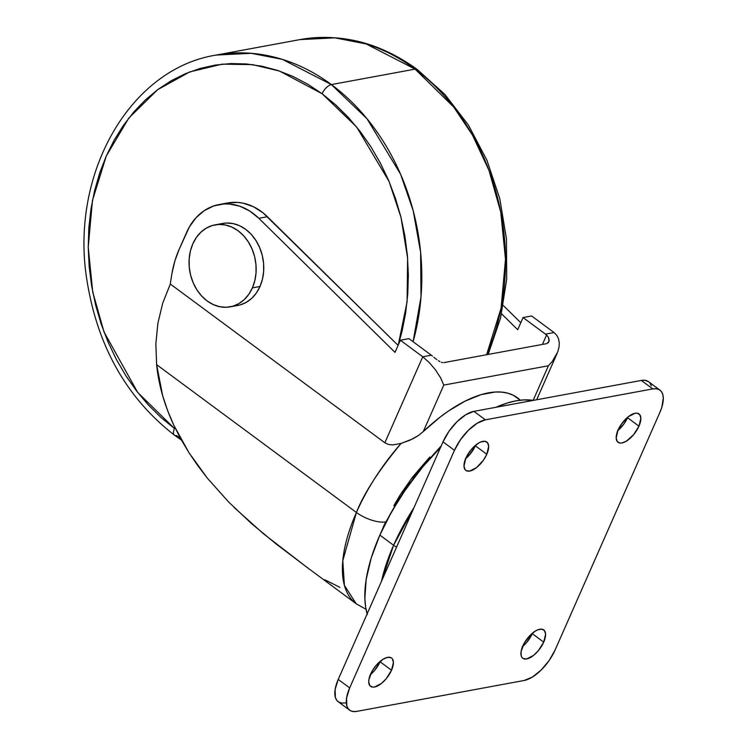 <?xml version="1.0" encoding="UTF-8"?>
<svg xmlns="http://www.w3.org/2000/svg" width="749" height="749" viewBox="0 0 749 749"><rect width="100%" height="100%" fill="white"/><g stroke="black" fill="none" stroke-linecap="round" stroke-linejoin="round"><path stroke-width="1.12" d="M230.177 306.856L237.789 305.452A41.691 33.246 -100.5 0 0 259.997 286.483L252.385 287.888A41.691 33.246 79.5 0 1 230.177 306.856A41.691 33.246 79.5 0 1 196.079 288.505A41.691 33.246 79.5 0 1 192.83 243.828L190.377 251.093L189.169 258.929L189.244 267.037L190.602 275.089L193.195 282.794L196.912 289.854L201.612 295.977L207.127 300.948L213.24 304.581L219.7 306.716L226.282 307.277L232.724 306.257L238.772 303.673L244.202 299.647L248.799 294.31L252.385 287.888L254.838 280.622L256.046 272.786L255.971 264.678L254.613 256.617L252.02 248.921L248.303 241.861L243.603 235.738L238.088 230.758L231.975 227.134L225.515 225L218.933 224.438L212.491 225.458L206.443 228.042L201.013 232.068L196.416 237.405L192.83 243.828A41.691 33.246 79.5 0 1 215.038 224.859A41.691 33.246 79.5 0 1 249.136 243.21A41.691 33.246 79.5 0 1 252.385 287.888L259.997 286.483L262.44 279.218L263.657 271.381L263.582 263.274L262.216 255.212L259.631 247.516L255.915 240.457L251.205 234.334L245.7 229.353L239.586 225.73L233.117 223.595L226.544 223.033L222.5 223.483M385.548 521.913A22.451 8.791 -156.2 0 1 356.412 512.475L342.789 560.701L344.4 585.344L356.196 603.769A131.487 60.313 -53.5 0 1 356.412 512.475L156.616 364.651C158.601 384.621 164.34 404.816 173.815 425.235L188.963 452.696L197.82 465.7L207.454 478.274L228.501 501.849L251.402 523.495L275.744 543.671L308.607 568.557M367.319 614.564L365.615 606.943L364.857 598.479L366.177 579.37L371.242 557.968L379.855 535.095L391.68 511.623L406.276 488.46L423.063 466.496L440.543 447.443A141.102 64.723 126.5 0 0 379.855 535.095L393.599 545.263A141.102 64.723 -53.5 0 1 413.991 507.644L393.599 545.263A8.014 3.136 23.8 0 0 396.614 547.042A8.014 3.136 -156.2 0 1 393.599 545.263L381.475 581.364A141.102 64.723 -53.5 0 1 393.599 545.263L379.855 535.095A141.102 64.723 126.5 0 0 367.122 613.89M384.424 524.403A25.532 9.999 23.8 0 0 384.097 525.976A25.532 9.999 -156.2 0 1 384.424 524.403A25.532 9.999 -156.2 0 1 385.707 522.755M465.625 458.697A17.639 8.089 126.5 0 0 475.334 445.805A17.639 8.089 126.5 0 0 475.568 445.252L475.334 445.805L486.784 454.278L475.334 445.805L469.932 454.381L465.241 459.006M465.859 458.145A17.639 8.089 -53.5 0 1 486.813 442.032A17.639 8.089 -53.5 0 1 486.784 454.278L488.666 446.357L487.58 442.79L484.79 441.273L480.708 442.022L478.368 443.23L471.261 449.569L465.859 458.145L463.987 466.065L465.063 469.632L466.271 470.672L469.773 471.055L476.692 467.488L483.489 460.111L486.784 454.278A17.639 8.089 -53.5 0 1 465.831 470.391A17.639 8.089 -53.5 0 1 465.859 458.145M370.371 674.662A17.639 8.089 126.5 0 0 380.08 661.779A17.639 8.089 126.5 0 0 380.314 661.227L380.08 661.779L391.53 670.252L380.08 661.779L374.678 670.355L369.987 674.98M370.605 674.119A17.639 8.089 -53.5 0 1 391.558 658.006A17.639 8.089 -53.5 0 1 391.53 670.252L393.412 662.331L392.326 658.764L391.128 657.725L387.617 657.332L383.113 659.204L376.007 665.543L372.084 671.179L368.901 679.652L368.733 682.039L369.809 685.607L372.609 687.123L374.519 687.03L381.438 683.453L386.128 678.828L391.53 670.252A17.639 8.089 -53.5 0 1 370.577 686.365A17.639 8.089 -53.5 0 1 370.605 674.119M522.549 646.565A17.639 8.089 126.5 0 0 532.258 633.673A17.639 8.089 126.5 0 0 532.492 633.12L532.258 633.673L543.718 642.146L532.258 633.673L526.856 642.249L522.165 646.874M522.793 646.013A17.639 8.089 -53.5 0 1 543.746 629.9A17.639 8.089 -53.5 0 1 543.718 642.146L545.59 634.225L544.504 630.658L541.714 629.141L537.632 629.89L535.301 631.098L530.479 634.946L524.263 643.082L521.079 651.546L521.22 655.946L521.997 657.5L523.195 658.54L526.706 658.933L533.616 655.356L538.316 650.722L543.718 642.146A17.639 8.089 -53.5 0 1 522.765 658.259A17.639 8.089 -53.5 0 1 522.793 646.013M617.803 430.591A17.639 8.089 126.5 0 0 627.512 417.699A17.639 8.089 126.5 0 0 627.746 417.156L627.512 417.699L638.972 426.181L627.512 417.699L624.207 423.531L617.419 430.909M618.047 430.038A17.639 8.089 -53.5 0 1 639 413.925A17.639 8.089 -53.5 0 1 638.972 426.181L640.844 418.251L639.768 414.693L636.968 413.167L635.058 413.261L628.139 416.837L621.342 424.215L618.047 430.038L616.165 437.968L617.251 441.526L620.041 443.052L621.96 442.959L626.464 441.086L633.57 434.748L638.972 426.181A17.639 8.089 -53.5 0 1 618.019 442.284A17.639 8.089 -53.5 0 1 618.047 430.038M228.501 501.849L207.454 478.274L188.963 452.696L180.94 439.223L173.815 425.235L167.664 410.677L162.645 395.631L156.616 364.651L155.858 343.819L157.889 323.184L162.776 302.989L170.313 284.04A272.589 217.407 79.5 0 1 172.064 272.889A96.209 76.735 79.5 0 1 179.105 249.464L186.688 232.246A60.931 48.601 79.5 0 1 219.148 204.533A60.931 48.601 79.5 0 1 258.845 218.305L395.013 352.367L400.369 340.215L408.935 338.632L431.321 355.204L422.764 356.786L384.846 442.762L170.313 284.04L162.776 302.989L157.889 323.184L155.858 343.819L156.616 364.651L356.412 512.475A131.487 60.313 -53.5 0 1 401.08 443.427L392.579 444.934L388.45 444.457L384.846 442.762L170.313 284.04A272.589 217.407 79.5 0 1 172.064 272.889L174.92 260.821L179.105 249.464L189.357 226.947L196.069 217.687L204.337 210.572L213.793 205.928L223.998 203.953L229.241 204L239.699 206.172L249.717 211.012L258.845 218.305L395.013 352.367L400.369 340.215L408.935 338.632L431.321 355.204A22.451 17.901 79.5 0 1 432.445 356.093A22.451 17.901 -100.5 0 0 431.321 355.204L422.764 356.786L400.369 340.215L422.764 356.786L384.846 442.762L388.45 444.457L392.579 444.934L401.08 443.427C378.722 470.475 363.836 493.497 356.412 512.475A22.451 8.791 23.8 0 0 384.986 521.997M415.086 69.123L453.679 106.985L472.507 135.138L488.947 170.304L500.763 212.201L505.5 259.201L501.072 308.148L486.616 354.726A208.447 166.25 -100.5 0 0 415.086 69.123L331.386 84.581A208.447 166.25 79.5 0 1 413.092 341.713L421.013 296.941L420.62 252.235L413.176 210.619L400.509 174.058L366.954 118.67L331.386 84.581A9.625 4.41 126.5 0 0 322.107 93.737L356.655 127.002L389.04 181.417L400.996 217.369L407.615 258.19L407.091 301.763L398.262 344.989L401.988 331.526L405.63 313.082L407.756 294.142L408.345 274.892L407.4 255.503L404.909 236.16L400.921 217.07L395.453 198.391L388.581 180.322L380.342 163.039L370.839 146.692L360.157 131.45L348.397 117.453L335.674 104.841L322.107 93.737L307.83 84.244L292.981 76.454L277.701 70.443L262.141 66.268L246.44 63.965L230.758 63.562L215.253 65.069L200.058 68.459L185.331 73.702L171.212 80.752L157.824 89.543L145.315 99.982L133.799 111.966L123.388 125.401L114.176 140.129L106.255 156.035L99.701 172.944L94.589 190.705L90.947 209.149L88.822 228.08L88.232 247.339L89.178 266.728L91.668 286.071L95.657 305.161L101.115 323.84L107.996 341.9L116.226 359.192L125.729 375.539L136.412 390.781L148.171 404.778L160.904 417.39L174.47 428.494A9.625 4.41 126.5 0 0 174.405 435.132A9.625 4.41 -53.5 0 1 174.47 428.494L137.647 392.373L104.008 331.966L92.736 291.998L88.223 247.161L92.455 200.47L106.255 156.035L128.8 118.061L157.711 89.627L189.815 71.885L222.125 64.161L252.404 64.611L279.386 71.005L322.107 93.737A9.625 4.41 -53.5 0 1 331.386 84.581L282.448 59.396L251.158 53.301L216.143 55.08A208.447 166.25 79.5 0 1 331.386 84.581L415.086 69.123A208.447 166.25 -100.5 0 0 299.843 39.622L334.859 37.843L366.139 43.938L415.086 69.123A9.625 4.41 -53.5 0 1 417.287 69.535A9.625 4.41 126.5 0 0 415.086 69.123M180.425 438.296A208.447 166.25 79.5 0 1 176.605 435.534A9.625 4.41 -53.5 0 1 174.405 435.132M417.287 69.535A9.625 4.41 -53.5 0 1 418.223 71.501M227.396 203.016L237.798 202.417L243.051 203.166L253.349 206.696L262.974 212.791L398.094 345.383L267.402 216.723A60.931 48.601 -100.5 0 0 227.715 202.951L219.148 204.533M345.336 702.908L341.853 703.077L338.96 702.197L336.778 700.315L335.374 697.488L335.112 689.492L338.22 679.427L443.005 441.854L449.007 431.255L456.993 421.734L465.747 414.749L473.93 411.351L641.331 380.436L644.814 380.267L648.55 381.69M649.889 383.029L651.293 385.857M659.953 390.126L648.494 381.653A32.067 14.708 126.5 0 0 641.331 380.436L652.782 388.909L641.331 380.436L473.93 411.351L485.389 419.824L473.93 411.351A32.067 14.708 126.5 0 0 443.005 441.854L454.456 450.327L443.005 441.854L338.22 679.427L349.68 687.9L454.456 450.327A32.067 14.708 -53.5 0 1 485.389 419.824L652.782 388.909A32.067 14.708 -53.5 0 1 659.953 390.126A32.067 14.708 -53.5 0 1 659.897 412.39L555.121 649.963A32.067 14.708 -53.5 0 1 524.188 680.466L356.796 711.381A32.067 14.708 -53.5 0 1 349.624 710.164A32.067 14.708 -53.5 0 1 349.68 687.9L338.22 679.427A32.067 14.708 126.5 0 0 338.173 701.691L349.624 710.164M524.188 680.466L356.796 711.381L353.313 711.55L350.42 710.67L348.229 708.788L346.824 705.961L346.572 697.965L349.68 687.9L454.456 450.327L460.457 439.729L468.443 430.216L477.197 423.222L485.389 419.824L652.782 388.909L656.264 388.74L659.157 389.62L661.348 391.502L662.743 394.33L663.305 397.991L661.854 407.194L659.897 412.39L555.121 649.963L549.111 660.562L541.124 670.083L532.38 677.068L524.188 680.466M533.251 400.397A141.102 64.723 126.5 0 0 496.007 407.269L507.485 402.943L515.939 400.855L523.897 399.91L533.251 400.397M393.824 505.678L400.294 494.724L412.484 477.197L429.804 457.03L393.824 505.678M548.989 341.46L548.577 337.556L546.583 335.018A22.451 17.901 79.5 0 0 545.459 334.129L523.064 317.557L531.631 315.975L554.017 332.547L556.732 335.271L558.511 338.707L559.278 342.733L559.016 347.19L557.733 351.899L552.322 361.374L548.408 365.765L443.783 385.089L440.655 377.889L435.562 369.987L429.28 362.572L422.764 356.786L429.28 362.572L435.562 369.987L440.655 377.889L443.783 385.089L423.279 431.564L418.476 435.478L423.279 431.564A129.998 59.63 126.5 0 1 520.283 400.2L513.168 395.2L507.803 393.188L501.849 392.13L495.361 392.017L481.017 394.667L465.241 401.052L448.604 410.929L440.14 417.09L423.279 431.564L443.783 385.089L548.408 365.765L533.138 400.378L548.408 365.765L552.322 361.374L557.733 351.899L559.016 347.19L559.278 342.733L558.511 338.707L556.732 335.271L554.017 332.547L545.459 334.129L523.064 317.557L517.709 329.71L501.558 313.803L517.709 329.71L523.064 317.557L531.631 315.975L554.017 332.547L545.459 334.129A22.451 17.901 79.5 0 1 546.583 335.018L542.435 344.418L546.583 335.018L548.577 337.556L549.186 340.243L548.483 342.48L546.658 343.641L443.932 362.61L546.658 343.641L548.989 341.46L548.483 342.48M240.326 304.852L246.374 302.268L251.804 298.242L256.401 292.906L259.997 286.483A41.691 33.246 -100.5 0 0 256.738 241.805A41.691 33.246 -100.5 0 0 222.65 223.455L215.038 224.859M503.272 305.489L520.789 322.725L503.272 305.489M258.845 218.305L267.402 216.723L258.845 218.305M307.689 567.882L263.423 533.737L234.072 507.419M324.794 579.754L339.924 587.375M433.84 357.264L435.328 358.471L433.84 357.264M436.854 359.632L435.328 358.471L436.854 359.632M439.888 361.608L438.38 360.7L439.888 361.608M442.706 362.628L441.33 362.273L442.706 362.628M418.476 435.478L413.027 438.745L401.08 443.427L410.143 440.122L418.476 435.478M307.586 567.798L356.196 603.769L366.027 609.302M381.41 531.65L384.443 524.366L410.621 479.837L441.227 445.889M488.133 354.446L500.529 318.166L506.699 279.115L506.436 238.772L499.77 198.663L486.934 160.286L468.425 125.102L444.906 94.449L417.24 69.488C380.174 42.627 341.038 32.675 299.843 39.622L216.143 55.08C130.026 68.665 70.5 173.234 86.575 277.973C96.79 345.149 126.075 397.55 174.451 435.169L181.408 440.075M536.677 399.76L557.059 353.537"/></g></svg>
